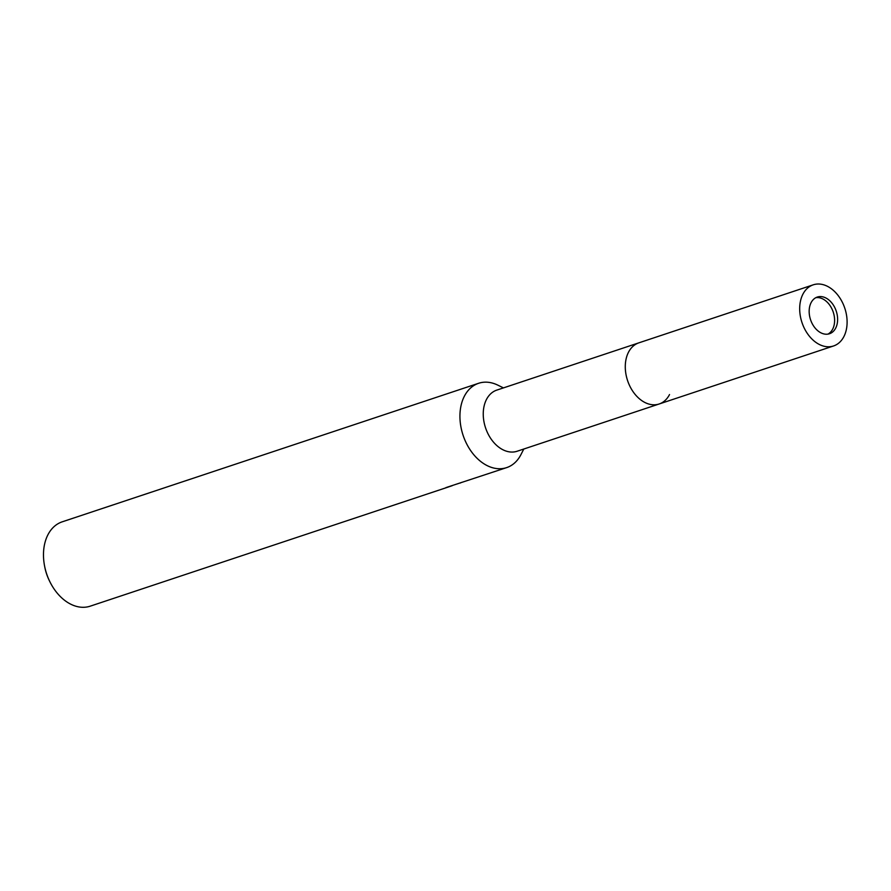 <?xml version="1.0" encoding="UTF-8"?>
<svg xmlns="http://www.w3.org/2000/svg" width="891" height="891" viewBox="0 0 891 891"><rect width="100%" height="100%" fill="white"/><g stroke="black" fill="none" stroke-linecap="round" stroke-linejoin="round"><path stroke-width="1.34" d="M827.951 334.114A19.324 13.543 71.6 0 0 832.25 309.578A19.324 13.543 71.6 0 0 815.833 297.683M813.227 284.83A32.21 22.576 71.6 0 0 810.309 286.145A32.21 22.576 71.6 0 0 802.746 324.669A32.21 22.576 71.6 0 0 833.564 345.964A32.21 22.576 71.6 0 0 836.482 344.65A32.21 22.576 71.6 0 0 844.044 306.125A32.21 22.576 71.6 0 0 813.227 284.83L638.825 342.857A32.21 22.576 71.6 0 0 629.213 384.789A32.21 22.576 71.6 0 0 659.162 403.991A32.21 22.576 71.6 0 0 669.52 394.546M487.188 432.046A32.21 22.576 71.6 0 0 517.125 451.247L659.162 403.991A32.21 22.576 71.6 0 1 628.344 382.696A32.21 22.576 71.6 0 1 635.907 344.171A32.21 22.576 71.6 0 1 638.825 342.857L496.788 390.113A32.21 22.576 71.6 0 0 487.188 432.046M503.46 387.897L497.857 385.157A44.427 31.14 71.6 0 0 465.158 394.78A44.427 31.14 71.6 0 0 465.358 441.123A44.427 31.14 71.6 0 0 520.957 454.588L523.797 449.031M498.08 385.268A44.427 31.14 71.6 0 0 478.612 383.286L62.158 521.848A44.427 31.14 71.6 0 0 58.138 523.663A44.427 31.14 71.6 0 0 44.55 565.863A44.427 31.14 71.6 0 0 49.751 581.478A44.427 31.14 71.6 0 0 90.214 606.17L448.641 486.909A44.427 31.14 -108.4 0 1 445.912 487.622L506.667 467.608A44.427 31.14 71.6 0 0 510.688 465.804A44.427 31.14 71.6 0 0 521.068 454.354M478.612 383.286A44.427 31.14 71.6 0 0 474.591 385.09A44.427 31.14 71.6 0 0 464.155 438.227A44.427 31.14 71.6 0 0 506.667 467.608M452.249 485.673L449.12 486.742M461.415 482.443L460.057 483.111M44.55 565.863L44.784 567.088A37.767 26.474 71.6 0 0 49.205 580.364L49.751 581.478M815.543 297.839A19.324 13.543 71.6 0 0 810.999 320.96A19.324 13.543 71.6 0 0 829.499 333.735A19.324 13.543 71.6 0 0 831.247 332.956A19.324 13.543 71.6 0 0 835.78 309.834A19.324 13.543 71.6 0 0 817.292 297.059A19.324 13.543 71.6 0 0 815.543 297.839M833.564 345.964L659.162 403.991"/></g></svg>
